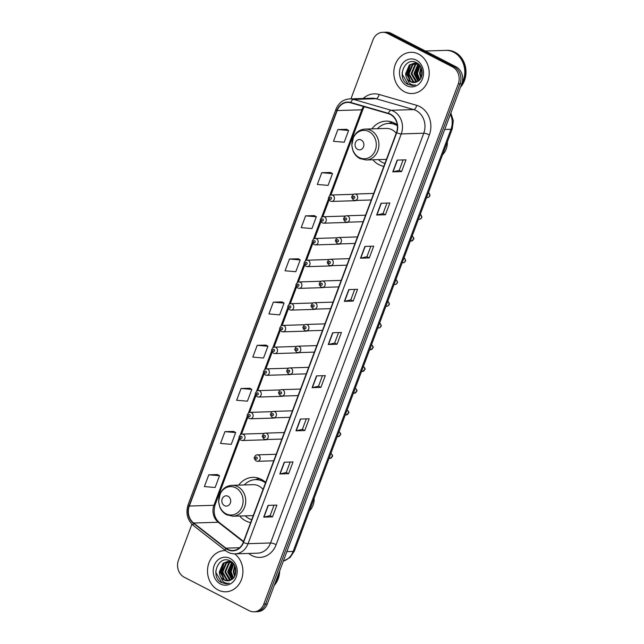 <?xml version="1.0" encoding="UTF-8"?>
<svg xmlns="http://www.w3.org/2000/svg" width="644" height="644" viewBox="0 0 644 644"><rect width="100%" height="100%" fill="white"/><g stroke="black" fill="none" stroke-linecap="round" stroke-linejoin="round"><path stroke-width="0.97" d="M265.658 482.412A22.757 19.553 -91.8 0 0 261.295 479.329A22.757 19.553 -91.8 0 0 252.818 477.373A22.757 19.553 -91.8 0 0 238.699 485.117M239.657 516.021A22.757 19.553 -91.8 0 0 245.75 520.916A22.757 19.553 -91.8 0 0 250.629 522.598M397.251 124.823A22.757 19.553 -91.8 0 0 394.49 123.085A22.757 19.553 -91.8 0 0 386.006 121.128A22.757 19.553 -91.8 0 0 371.894 128.872M372.852 159.776A22.757 19.553 -91.8 0 0 378.938 164.671A22.757 19.553 -91.8 0 0 383.824 166.353M354.071 200.421A3.22 2.769 -91.8 0 0 355.271 200.703A3.22 2.769 -91.8 0 0 356.301 200.437M345.941 222.164A3.22 2.769 -91.8 0 0 347.14 222.438A3.22 2.769 -91.8 0 0 348.171 222.172M337.81 243.899A3.22 2.769 -91.8 0 0 339.018 244.173A3.22 2.769 -91.8 0 0 340.048 243.907M329.688 265.634A3.22 2.769 -91.8 0 0 330.887 265.908A3.22 2.769 -91.8 0 0 331.918 265.642M321.557 287.369A3.22 2.769 -91.8 0 0 322.765 287.643A3.22 2.769 -91.8 0 0 323.795 287.377M313.435 309.104A3.22 2.769 -91.8 0 0 314.634 309.378A3.22 2.769 -91.8 0 0 315.665 309.112M305.304 330.839A3.22 2.769 -91.8 0 0 306.504 331.113A3.22 2.769 -91.8 0 0 307.542 330.847M297.182 352.574A3.22 2.769 -91.8 0 0 298.381 352.848A3.22 2.769 -91.8 0 0 299.412 352.582M289.051 374.309A3.22 2.769 -91.8 0 0 290.251 374.583A3.22 2.769 -91.8 0 0 291.281 374.317M280.929 396.044A3.22 2.769 -91.8 0 0 282.128 396.326A3.22 2.769 -91.8 0 0 283.159 396.052M272.798 417.779A3.22 2.769 -91.8 0 0 273.998 418.061A3.22 2.769 -91.8 0 0 275.028 417.787M264.676 439.514A3.22 2.769 -91.8 0 0 265.875 439.796A3.22 2.769 -91.8 0 0 266.906 439.522M191.912 524.192L178.452 560.2A12.88 11.069 -91.8 0 0 184.208 577.201L249.204 610.697A12.88 11.069 -91.8 0 0 254.002 611.8L257.519 611.687A12.88 11.069 -91.8 0 0 267.276 604.048L461.788 83.8A12.88 11.069 -91.8 0 0 456.033 66.799L391.037 33.303A12.88 11.069 -91.8 0 0 386.239 32.2L384.476 32.256A12.88 11.069 -91.8 0 1 389.274 33.359A12.88 11.069 -91.8 0 0 384.476 32.256L382.721 32.313A12.88 11.069 -91.8 0 0 372.965 39.952L350.932 98.87M254.002 611.8A12.88 11.069 -91.8 0 0 263.758 604.161L458.27 83.913A12.88 11.069 -91.8 0 0 452.515 66.912L454.27 66.855L389.274 33.359L454.27 66.855A12.88 11.069 -91.8 0 1 460.025 83.857A12.88 11.069 -91.8 0 0 454.27 66.855L456.033 66.799M263.758 604.161L265.513 604.104L460.025 83.857L265.513 604.104A12.88 11.069 -91.8 0 1 255.757 611.744A12.88 11.069 -91.8 0 0 265.513 604.104L267.276 604.048M418.552 54.088A20.616 17.702 -91.8 0 0 410.872 52.317A20.616 17.702 -91.8 0 0 394.104 68.908A20.616 17.702 -91.8 0 0 404.464 91.754A20.616 17.702 -91.8 0 0 412.152 93.525A20.616 17.702 -91.8 0 0 428.912 76.926A20.616 17.702 -91.8 0 0 418.552 54.088A20.616 17.702 -91.8 0 0 410.872 52.317A20.616 17.702 -91.8 0 0 394.104 68.908A20.616 17.702 -91.8 0 0 404.464 91.754A20.616 17.702 -91.8 0 0 412.152 93.525A20.616 17.702 -91.8 0 0 428.912 76.926A20.616 17.702 -91.8 0 0 418.552 54.088M225.545 550.588A20.616 17.702 -91.8 0 0 224.571 550.588A20.616 17.702 -91.8 0 0 207.811 567.179A20.616 17.702 -91.8 0 0 218.171 590.025A20.616 17.702 -91.8 0 0 225.851 591.796A20.616 17.702 -91.8 0 0 242.305 576.758A20.616 17.702 -91.8 0 0 234.682 553.88A20.616 17.702 -91.8 0 1 242.305 576.758A20.616 17.702 -91.8 0 1 225.851 591.796A20.616 17.702 -91.8 0 1 218.171 590.025A20.616 17.702 -91.8 0 1 207.811 567.179A20.616 17.702 -91.8 0 1 224.571 550.588A20.616 17.702 -91.8 0 1 225.545 550.588M390.312 114.455A13.741 11.801 88.2 0 1 396.446 132.592L243.247 542.353A13.741 11.801 88.2 0 1 232.838 550.507A13.741 11.801 88.2 0 1 225.907 548.165L193.643 523.025A13.741 11.801 88.2 0 1 189.312 506.047L337.182 110.567A13.741 11.801 88.2 0 1 347.583 102.412A13.741 11.801 88.2 0 1 350.755 102.815L388.356 113.674A13.741 11.801 88.2 0 1 390.312 114.455M390.425 114.141A14.088 12.099 -91.8 0 0 388.429 113.344L350.819 102.477A14.088 12.099 -91.8 0 0 336.909 110.422L189.046 505.902A14.088 12.099 -91.8 0 0 193.482 523.306L225.746 548.447A14.088 12.099 -91.8 0 0 243.513 542.49L396.72 132.728A14.088 12.099 -91.8 0 0 390.425 114.141M272.493 516.866L270.118 515.643L263.968 517.108A3.437 0.757 -159.5 0 1 263.702 517.14L272.493 516.866L276.896 505.097L268.105 505.363L263.702 517.14M288.625 473.702L286.258 472.487L280.1 473.952A3.437 0.757 -159.5 0 1 279.834 473.976L288.625 473.702L293.028 461.933L284.237 462.207L279.834 473.976M304.765 430.546L302.39 429.331L296.24 430.788A3.437 0.757 -159.5 0 1 295.974 430.82L304.765 430.546L309.168 418.777L300.37 419.051L295.974 430.82M322.443 375.71L318.522 386.191L312.372 387.632A3.437 0.757 -159.5 0 1 312.107 387.664L320.897 387.39L325.301 375.621L316.51 375.895L312.107 387.664M318.53 386.167L320.897 387.39M403.12 159.921L399.2 170.402L393.049 171.843A3.437 0.757 -159.5 0 1 392.792 171.876L401.582 171.602L405.978 159.833L397.187 160.106L392.792 171.876M399.208 170.386L401.582 171.602M386.98 203.077L383.067 213.558L376.917 215.007A3.437 0.757 -159.5 0 1 376.651 215.032L385.442 214.758L389.845 202.989L381.055 203.263L376.651 215.032M383.075 213.542L385.442 214.758M369.31 257.922L366.935 256.698L360.777 258.163A3.437 0.757 -159.5 0 1 360.519 258.196L369.31 257.922L373.705 246.153L364.915 246.419L360.519 258.196M354.715 289.398L350.795 299.879L344.645 301.32A3.437 0.757 -159.5 0 1 344.379 301.352L353.17 301.078L357.573 289.309L348.782 289.583L344.379 301.352M350.803 299.854L353.17 301.078M338.575 332.554L334.655 343.035L328.512 344.476A3.437 0.757 -159.5 0 1 328.247 344.508L337.037 344.234L341.433 332.465L332.642 332.739L328.247 344.508M334.663 343.011L337.037 344.234M452.515 66.912L387.519 33.416A12.88 11.069 -91.8 0 0 382.721 32.313M249.84 388.26L241.065 388.485L236.662 400.262L247.401 401.18L251.804 389.411L249.767 388.219M233.708 431.416L224.933 431.649L220.53 443.418L231.26 444.336L235.664 432.567L233.635 431.375M217.567 474.572L208.793 474.805L204.398 486.574L215.128 487.492L219.532 475.723L217.495 474.531M298.252 258.783L289.478 259.017L285.075 270.786L295.805 271.704L300.209 259.935L298.18 258.743M314.385 215.627L305.61 215.861L301.207 227.63L311.946 228.548L316.341 216.778L314.312 215.587M330.517 172.471L321.742 172.705L317.347 184.474L328.078 185.392L332.481 173.622L330.453 172.431M346.657 129.315L337.883 129.541L333.479 141.318L344.218 142.235L348.613 130.466L346.585 129.275M265.98 345.103L257.206 345.329L252.802 357.098L263.533 358.024L267.936 346.247L265.908 345.063M273.338 302.173L268.934 313.942L279.673 314.86L284.068 303.091L282.04 301.899L273.338 302.173L284.068 303.091M366.927 256.714L370.847 246.241M302.382 429.347L306.303 418.866M286.25 472.503L290.17 462.022M270.118 515.659L274.03 505.186M289.478 259.017L300.209 259.935M305.61 215.861L316.341 216.778M321.742 172.705L332.481 173.622M337.883 129.541L348.613 130.466M257.206 345.329L267.936 346.247M241.065 388.485L251.804 389.411M224.933 431.649L235.664 432.567M208.793 474.805L219.532 475.723M461.837 83.656A21.469 18.443 -91.8 0 0 453.682 52.22A21.469 18.443 -91.8 0 0 445.68 50.377L425.378 51.005M461.474 84.63A21.469 18.443 -91.8 0 0 453.899 52.212A21.469 18.443 -91.8 0 0 445.898 50.369A21.469 18.443 -91.8 0 0 445.785 50.369M460.508 87.23A21.469 18.443 -91.8 0 0 454.889 52.18A21.469 18.443 -91.8 0 0 446.888 50.337L445.898 50.369M420.894 78.149L419.526 73.432L420.967 67.306M421.248 77.465L420.226 73.408L421.289 67.998M419.486 80.049L416.74 73.521L419.719 65.358M419.84 79.663L417.433 73.496L420.025 65.76M418.045 81.233L413.947 73.601L417.731 64.722L418.511 64.159M418.407 80.983L414.647 73.585L418.841 64.384L416.137 73.77L418.592 80.846M416.604 81.981L415.662 81.555L411.154 73.69L414.937 64.811L417.095 63.531M416.958 81.828L411.854 73.674L415.638 64.786L417.449 63.659M415.179 82.424L412.868 81.643L408.36 73.778L412.144 64.891L415.694 63.201M416.04 63.136L417.111 63.032M415.533 82.343L413.569 81.619L409.061 73.754L412.844 64.875L416.04 63.257M416.386 63.176L417.151 63.056M406.251 77.111A9.708 8.34 -91.8 0 0 410.389 81.716A9.708 8.34 -91.8 0 0 414.012 82.553A9.708 8.34 -91.8 0 0 417.312 81.643C424.05 78.737 423.696 66.179 416.813 62.854C405.06 55.778 396.165 77.827 407.306 84.147L412.587 85.547L415.565 84.968C413.239 85.354 411.097 84.718 409.157 83.068L406.251 77.111L405.575 73.867L409.351 64.98L414.293 63.12L418.745 64.295M414.108 82.553L410.775 81.708L406.267 73.843L410.051 64.964L414.639 63.12M414.293 63.12L417.835 63.531M416.29 60.125A13.999 12.027 -91.8 0 0 400.471 67.234A13.999 12.027 -91.8 0 0 406.726 85.708A13.999 12.027 -91.8 0 0 422.545 78.608A13.999 12.027 -91.8 0 0 416.29 60.125M412.691 85.547L408.199 84.453L402.178 74.205L402.17 72.547M410.606 81.611L407.765 74.028L410.453 64.65M421.957 75.404L421.933 69.963M409.89 81.136L407.419 74.036L409.681 65.277M418.262 80.878L415.791 73.778L418.053 65.02M421.756 76.121L421.74 69.246M442.573 154.713A16.1 13.83 -91.8 0 0 447.355 141.922M357.702 149.432A5.152 4.428 -91.8 0 0 363.522 146.816A5.152 4.428 -91.8 0 0 361.22 140.014A5.152 4.428 -91.8 0 0 355.399 142.63A5.152 4.428 -91.8 0 0 357.702 149.432M396.221 133.187A15.456 13.283 -91.8 0 0 391.995 129.75A15.456 13.283 -91.8 0 0 386.239 128.422L365.164 129.082C360.044 129.42 356.172 132.012 353.548 136.842L351.785 145.327L353.041 150.921C354.49 154.359 356.768 156.903 359.867 158.553L366.13 159.986A15.456 13.283 -91.8 0 0 378.696 147.54A15.456 13.283 -91.8 0 0 370.928 130.41A15.456 13.283 -91.8 0 0 365.164 129.082M378.406 159.599A20.399 17.525 -91.8 0 0 382.383 162.433A20.399 17.525 -91.8 0 0 384.903 163.471M397.364 125.741A20.399 17.525 -91.8 0 0 396.318 125.161A20.399 17.525 -91.8 0 0 388.718 123.407A20.399 17.525 -91.8 0 0 377.448 128.695M397.3 125.186A20.399 17.525 -91.8 0 0 397.203 125.129A20.399 17.525 -91.8 0 0 389.596 123.382L388.718 123.407M388.646 123.407L392.542 122.215M309.378 510.958A16.1 13.83 -91.8 0 0 314.159 498.166M224.506 505.677A5.152 4.428 -91.8 0 0 230.327 503.061A5.152 4.428 -91.8 0 0 228.032 496.258A5.152 4.428 -91.8 0 0 222.204 498.875A5.152 4.428 -91.8 0 0 224.506 505.677M263.026 489.432A15.456 13.283 -91.8 0 0 258.799 485.995A15.456 13.283 -91.8 0 0 253.044 484.674L231.977 485.326C226.849 485.665 222.977 488.257 220.353 493.087L218.59 501.571L219.846 507.166C221.294 510.603 223.573 513.147 226.672 514.798L232.935 516.23A15.456 13.283 -91.8 0 0 245.501 503.785A15.456 13.283 -91.8 0 0 237.733 486.655A15.456 13.283 -91.8 0 0 231.977 485.326M245.211 515.844A20.399 17.525 -91.8 0 0 249.188 518.678A20.399 17.525 -91.8 0 0 251.707 519.716M265.481 482.871A20.399 17.525 -91.8 0 0 263.13 481.406A20.399 17.525 -91.8 0 0 255.523 479.651A20.399 17.525 -91.8 0 0 244.253 484.94M265.417 482.195A20.399 17.525 -91.8 0 0 264.008 481.374A20.399 17.525 -91.8 0 0 256.401 479.627L255.523 479.651M255.451 479.651L259.347 478.46M275.543 581.918A21.469 18.443 -91.8 0 0 277.942 575.511M275.181 582.901A21.469 18.443 -91.8 0 0 278.385 574.327M274.207 585.501A21.469 18.443 -91.8 0 0 279.697 570.817M234.601 576.42L233.233 571.703L234.674 565.577M234.947 575.736L233.933 571.679L234.996 566.269M233.184 578.328L230.439 571.792L233.426 563.629M233.539 577.934L231.14 571.767L233.732 564.031M231.751 579.503L227.654 571.88L231.429 562.993L232.21 562.429M232.114 579.254L228.346 571.856L232.54 562.655L229.844 572.041L232.299 579.117M230.302 580.26L229.361 579.825L224.861 571.961L228.644 563.081L230.802 561.81M230.657 580.099L225.553 571.944L229.336 563.057L231.156 561.93M228.886 580.695L226.575 579.914L222.067 572.049L225.851 563.17L229.393 561.471M229.739 561.407L230.81 561.302M229.24 580.614L227.268 579.89L222.768 572.025L226.543 563.146L229.747 561.528M230.093 561.447L230.85 561.327M219.95 575.382A9.708 8.34 -91.8 0 0 224.096 579.994A9.708 8.34 -91.8 0 0 227.71 580.824A9.708 8.34 -91.8 0 0 231.019 579.914C237.757 577.016 237.394 564.45 230.512 561.125C218.759 554.057 209.864 576.098 221.005 582.418L226.294 583.826L229.272 583.239C226.938 583.625 224.804 582.989 222.856 581.339L219.95 575.382L219.274 572.138L223.057 563.25L227.992 561.391L232.452 562.566M227.807 580.824L224.482 579.978L219.974 572.114L223.758 563.234L228.346 561.391M227.992 561.391L231.542 561.801M229.997 558.396A13.999 12.027 -91.8 0 0 214.178 565.504A13.999 12.027 -91.8 0 0 220.425 583.987A13.999 12.027 -91.8 0 0 236.251 576.879A13.999 12.027 -91.8 0 0 229.997 558.396M226.294 583.826L221.898 582.723L215.885 572.476L215.869 570.817M224.313 579.89L221.464 572.299L224.16 562.928M235.656 573.675L235.64 568.233M223.589 579.407L221.117 572.315L223.379 563.548M231.969 579.149L229.489 572.049L231.76 563.291M235.463 574.392L235.446 567.517M283.32 561.125A17.179 14.756 -91.8 0 0 293.141 551.441L450.985 129.283A17.179 14.756 -91.8 0 0 450.406 114.246M444.706 129.476L450.985 129.283A8.589 1.892 20.5 0 0 452.257 128.8L294.421 550.958L290.066 557.503L283.296 561.198M391.037 33.303L387.519 33.416M461.788 83.8L458.27 83.913M294.421 550.958A8.589 1.892 20.5 0 1 293.141 551.441L286.87 551.634M363.232 98.484A21.469 18.443 88.2 0 1 379.107 94.475L416.716 105.342A21.469 18.443 88.2 0 1 429.355 134.902L276.155 544.655A4.291 0.95 20.5 0 0 270.569 542.981L423.768 133.219A17.179 14.756 -91.8 0 0 416.096 110.551A17.179 14.756 -91.8 0 0 413.657 109.577L376.056 98.717A17.179 14.756 -91.8 0 0 372.095 98.21L349.587 98.91A17.179 14.756 88.2 0 1 353.548 99.409A4.291 2.117 106.1 0 0 350.819 102.477M276.155 544.655A21.469 18.443 88.2 0 1 251.893 555.555A21.469 18.443 88.2 0 1 249.067 553.743L248.689 553.446M257.56 553.172A17.179 14.756 -91.8 0 0 270.569 542.981L248.061 543.681A17.179 14.756 88.2 0 1 235.052 553.872L257.56 553.172M379.107 94.475A4.291 2.117 -73.9 0 1 376.056 98.717L353.548 99.409L391.149 110.277A17.179 14.756 88.2 0 1 393.597 111.251A17.179 14.756 88.2 0 1 401.268 133.92A4.291 0.95 -159.5 0 1 396.72 132.728M388.429 113.344A4.291 2.117 106.1 0 1 391.149 110.277L413.657 109.577A4.291 2.117 -73.9 0 0 416.716 105.342M349.587 98.91C343.18 99.418 338.631 102.895 335.943 109.343A4.291 0.95 20.5 0 0 336.909 110.422M189.046 505.902A4.291 0.95 -159.5 0 1 188.08 504.824C185.536 513.147 187.348 520.078 193.522 525.633L225.786 550.773C228.572 552.914 231.663 553.945 235.052 553.872M193.482 523.306A4.291 1.787 127.9 0 0 193.522 525.633M225.746 548.447A4.291 1.787 127.9 0 0 225.786 550.773M243.513 542.49A4.291 0.95 20.5 0 0 248.061 543.681L401.268 133.92L423.768 133.219A4.291 0.95 20.5 0 1 429.355 134.902M189.312 506.047L213.929 505.282A13.741 11.801 -91.8 0 0 218.26 522.26L243.424 541.87M193.643 523.025L218.26 522.26A7.728 3.22 -52.1 0 1 219.354 522.566L243.585 541.451M225.907 548.165L239.608 547.738M363.546 106.51A13.741 11.801 -91.8 0 0 361.799 109.802L329.656 195.752M337.182 110.567L361.799 109.802A7.728 1.707 20.5 0 0 362.942 109.367L330.895 195.092M328.601 198.577L321.533 217.487M320.479 220.312L313.403 239.23M312.348 242.047L305.28 260.965M304.226 263.782L297.15 282.7M296.095 285.517L289.027 304.435M287.973 307.252L280.897 326.17M279.842 328.987L272.774 347.905M271.72 350.73L264.644 369.64M263.589 372.465L256.521 391.375M255.459 394.2L248.391 413.11M247.336 415.935L240.268 434.845M239.206 437.67L213.929 505.282A7.728 1.707 20.5 0 0 215.08 504.848C213.027 512.31 214.452 518.219 219.354 522.566M328.512 344.476L332.9 332.731M344.645 301.32L349.04 289.575M360.777 258.163L365.172 246.411M376.917 215.007L381.312 203.254M393.049 171.843L397.445 160.098M312.372 387.632L316.768 375.887M296.24 430.788L300.627 419.043M280.1 473.952L284.495 462.199M263.968 517.108L268.355 505.355M359.239 157.555A14.2 12.196 -91.8 0 0 375.291 150.35A14.2 12.196 -91.8 0 0 368.948 131.601A14.2 12.196 -91.8 0 0 352.896 138.814A14.2 12.196 -91.8 0 0 359.239 157.555M226.052 513.799A14.2 12.196 -91.8 0 0 242.096 506.595A14.2 12.196 -91.8 0 0 235.752 487.846A14.2 12.196 -91.8 0 0 219.701 495.059A14.2 12.196 -91.8 0 0 226.052 513.799M373.697 193.45L354.844 194.037A3.22 2.769 88.2 0 1 356.043 194.311A3.22 2.769 88.2 0 1 357.662 197.877A3.22 2.769 88.2 0 1 355.045 200.469L371.258 199.97M354.208 196.307A1.071 0.926 -91.8 0 0 353.476 198.272A1.071 0.926 -91.8 0 0 354.208 196.307M428.397 192.604L429.983 194.939C430.079 196.074 429.266 196.959 427.552 197.579A2.576 2.214 -91.8 0 0 428.381 192.661M365.567 215.185L346.714 215.772A3.22 2.769 88.2 0 1 347.913 216.046A3.22 2.769 88.2 0 1 349.531 219.612A3.22 2.769 88.2 0 1 346.915 222.212L363.127 221.705M346.086 218.042A1.071 0.926 -91.8 0 0 345.353 220.007A1.071 0.926 -91.8 0 0 346.086 218.042M420.274 214.347L421.86 216.674C421.949 217.809 421.144 218.694 419.421 219.314A2.576 2.214 -91.8 0 0 420.25 214.396M357.444 236.92L338.591 237.507A3.22 2.769 88.2 0 1 339.791 237.781A3.22 2.769 88.2 0 1 341.409 241.355A3.22 2.769 88.2 0 1 338.784 243.947L355.005 243.44M337.955 239.777A1.071 0.926 -91.8 0 0 337.223 241.742A1.071 0.926 -91.8 0 0 337.955 239.777M412.144 236.082L412.345 236.171C413.77 237.733 414.213 238.683 413.673 239.029L411.299 241.049A2.576 2.214 -91.8 0 0 412.128 236.131M349.314 258.655L330.461 259.242A3.22 2.769 88.2 0 1 331.66 259.516A3.22 2.769 88.2 0 1 333.278 263.09A3.22 2.769 88.2 0 1 330.662 265.682L346.875 265.175M329.833 261.512A1.071 0.926 -91.8 0 0 329.092 263.477A1.071 0.926 -91.8 0 0 329.833 261.512M404.021 257.817L405.607 260.144C405.696 261.287 404.891 262.164 403.168 262.784A2.576 2.214 -91.8 0 0 403.997 257.866M341.191 280.39L322.338 280.977A3.22 2.769 88.2 0 1 323.538 281.251A3.22 2.769 88.2 0 1 325.156 284.825A3.22 2.769 88.2 0 1 322.531 287.417L338.752 286.91M321.702 283.247A1.071 0.926 -91.8 0 0 320.97 285.212A1.071 0.926 -91.8 0 0 321.702 283.247M395.891 279.552L397.477 281.879C397.573 283.022 396.76 283.899 395.046 284.519A2.576 2.214 -91.8 0 0 395.875 279.609M333.061 302.125L314.208 302.712A3.22 2.769 88.2 0 1 315.407 302.986A3.22 2.769 88.2 0 1 317.025 306.56A3.22 2.769 88.2 0 1 314.409 309.152L330.622 308.645M313.58 304.982A1.071 0.926 -91.8 0 0 312.839 306.947A1.071 0.926 -91.8 0 0 313.58 304.982M387.769 301.287L389.354 303.614C389.443 304.757 388.638 305.634 386.915 306.254A2.576 2.214 -91.8 0 0 387.744 301.344M324.938 323.86L306.085 324.447A3.22 2.769 88.2 0 1 307.285 324.721A3.22 2.769 88.2 0 1 308.903 328.295A3.22 2.769 88.2 0 1 306.278 330.887L322.499 330.38M305.449 326.717A1.071 0.926 -91.8 0 0 304.717 328.682A1.071 0.926 -91.8 0 0 305.449 326.717M379.638 323.022L381.224 325.349C381.32 326.492 380.507 327.369 378.793 327.989A2.576 2.214 -91.8 0 0 379.622 323.079M316.808 345.595L297.955 346.182A3.22 2.769 88.2 0 1 299.154 346.464A3.22 2.769 88.2 0 1 300.772 350.03A3.22 2.769 88.2 0 1 298.156 352.622L314.369 352.115M297.327 348.452A1.071 0.926 -91.8 0 0 296.586 350.417A1.071 0.926 -91.8 0 0 297.327 348.452M371.516 344.757L371.717 344.846C373.134 346.416 373.576 347.366 373.037 347.704L370.662 349.724A2.576 2.214 -91.8 0 0 371.491 344.814M308.677 367.338L289.832 367.917A3.22 2.769 88.2 0 1 291.032 368.199A3.22 2.769 88.2 0 1 292.65 371.765A3.22 2.769 88.2 0 1 290.025 374.357L306.246 373.858M289.196 370.195A1.071 0.926 -91.8 0 0 288.464 372.152A1.071 0.926 -91.8 0 0 289.196 370.195M363.385 366.492L363.586 366.589C365.011 368.151 365.454 369.101 364.915 369.439L362.54 371.459A2.576 2.214 -91.8 0 0 363.369 366.549M300.555 389.073L281.702 389.652A3.22 2.769 88.2 0 1 282.901 389.934A3.22 2.769 88.2 0 1 284.519 393.5A3.22 2.769 88.2 0 1 281.903 396.092L298.116 395.593M281.066 391.93A1.071 0.926 -91.8 0 0 280.333 393.887A1.071 0.926 -91.8 0 0 281.066 391.93M355.263 388.227L355.456 388.324C356.881 389.886 357.323 390.836 356.784 391.174L354.409 393.194A2.576 2.214 -91.8 0 0 355.238 388.284M292.424 410.808L273.579 411.387A3.22 2.769 88.2 0 1 274.779 411.669A3.22 2.769 88.2 0 1 276.397 415.235A3.22 2.769 88.2 0 1 273.772 417.827L289.993 417.328M272.943 413.665A1.071 0.926 -91.8 0 0 272.211 415.621A1.071 0.926 -91.8 0 0 272.943 413.665M347.132 409.962L347.333 410.059C348.758 411.621 349.201 412.571 348.662 412.917L346.287 414.929A2.576 2.214 -91.8 0 0 347.116 410.019M284.302 432.543L265.449 433.13A3.22 2.769 88.2 0 1 266.648 433.404A3.22 2.769 88.2 0 1 268.266 436.97A3.22 2.769 88.2 0 1 265.65 439.562L281.863 439.063M264.813 435.4A1.071 0.926 -91.8 0 0 264.08 437.365A1.071 0.926 -91.8 0 0 264.813 435.4M339.01 431.697L339.203 431.794C340.628 433.356 341.07 434.306 340.531 434.652L338.156 436.664A2.576 2.214 -91.8 0 0 338.986 431.754M276.171 454.278L257.318 454.865A3.22 2.769 88.2 0 1 258.526 455.139A3.22 2.769 88.2 0 1 260.144 458.705A3.22 2.769 88.2 0 1 257.519 461.297L273.74 460.798M256.69 457.135A1.071 0.926 -91.8 0 0 255.958 459.1A1.071 0.926 -91.8 0 0 256.69 457.135M330.879 453.432L331.08 453.529C332.505 455.091 332.948 456.041 332.409 456.387L330.026 458.407A2.576 2.214 -91.8 0 0 330.863 453.489M332.755 195.269A3.22 2.769 88.2 0 1 334.373 198.843A3.22 2.769 88.2 0 1 331.749 201.435L330.3 201.105C328.537 199.117 327.989 197.933 328.649 197.547C329.366 195.744 330.332 194.891 331.547 194.995A3.22 2.769 88.2 0 1 332.755 195.269M330.187 199.229A1.071 0.926 -91.8 0 0 330.919 197.265A1.071 0.926 -91.8 0 0 330.187 199.229M324.624 217.004A3.22 2.769 88.2 0 1 326.242 220.578A3.22 2.769 88.2 0 1 323.626 223.17L322.177 222.84C320.414 220.852 319.859 219.668 320.519 219.282C321.243 217.479 322.209 216.626 323.425 216.73A3.22 2.769 88.2 0 1 324.624 217.004M322.056 220.964A1.071 0.926 -91.8 0 0 322.789 219A1.071 0.926 -91.8 0 0 322.056 220.964M316.494 238.739A3.22 2.769 88.2 0 1 318.12 242.313A3.22 2.769 88.2 0 1 315.496 244.905L314.047 244.575C312.284 242.587 311.736 241.403 312.396 241.017C313.113 239.214 314.079 238.361 315.294 238.465A3.22 2.769 88.2 0 1 316.494 238.739M313.934 242.699A1.071 0.926 -91.8 0 0 314.666 240.735A1.071 0.926 -91.8 0 0 313.934 242.699M308.371 260.474A3.22 2.769 88.2 0 1 309.989 264.048A3.22 2.769 88.2 0 1 307.373 266.64L305.924 266.31C304.161 264.322 303.606 263.138 304.266 262.752C304.99 260.949 305.956 260.104 307.172 260.2A3.22 2.769 88.2 0 1 308.371 260.474M305.803 264.434A1.071 0.926 -91.8 0 0 306.536 262.47A1.071 0.926 -91.8 0 0 305.803 264.434M300.241 282.209A3.22 2.769 88.2 0 1 301.867 285.783A3.22 2.769 88.2 0 1 299.243 288.375L297.794 288.045C296.031 286.057 295.475 284.873 296.135 284.487C296.86 282.684 297.826 281.839 299.041 281.935A3.22 2.769 88.2 0 1 300.241 282.209M297.681 286.169A1.071 0.926 -91.8 0 0 298.413 284.205A1.071 0.926 -91.8 0 0 297.681 286.169M292.118 303.952A3.22 2.769 88.2 0 1 293.736 307.518A3.22 2.769 88.2 0 1 291.12 310.11L289.671 309.78C287.9 307.8 287.353 306.608 288.013 306.222C288.737 304.419 289.703 303.574 290.919 303.67A3.22 2.769 88.2 0 1 292.118 303.952M289.55 307.904A1.071 0.926 -91.8 0 0 290.283 305.94A1.071 0.926 -91.8 0 0 289.55 307.904M283.988 325.687A3.22 2.769 88.2 0 1 285.614 329.253A3.22 2.769 88.2 0 1 282.99 331.845L281.541 331.515C279.778 329.535 279.222 328.343 279.882 327.957C280.607 326.154 281.573 325.309 282.788 325.405A3.22 2.769 88.2 0 1 283.988 325.687M281.428 329.639A1.071 0.926 -91.8 0 0 282.161 327.683A1.071 0.926 -91.8 0 0 281.428 329.639M275.865 347.422A3.22 2.769 88.2 0 1 277.483 350.988A3.22 2.769 88.2 0 1 274.867 353.58L273.41 353.25C271.647 351.27 271.1 350.078 271.76 349.692C272.484 347.897 273.45 347.044 274.666 347.14A3.22 2.769 88.2 0 1 275.865 347.422M273.298 351.374A1.071 0.926 -91.8 0 0 274.03 349.418A1.071 0.926 -91.8 0 0 273.298 351.374M267.735 369.157A3.22 2.769 88.2 0 1 269.353 372.723A3.22 2.769 88.2 0 1 266.737 375.315L265.288 374.985C263.525 373.005 262.969 371.821 263.629 371.435C264.354 369.632 265.32 368.779 266.536 368.875A3.22 2.769 88.2 0 1 267.735 369.157M265.175 373.109A1.071 0.926 -91.8 0 0 265.908 371.153A1.071 0.926 -91.8 0 0 265.175 373.109M259.613 390.892A3.22 2.769 88.2 0 1 261.231 394.458A3.22 2.769 88.2 0 1 258.614 397.05L257.157 396.72C255.394 394.74 254.847 393.556 255.507 393.17C256.232 391.367 257.197 390.514 258.413 390.618A3.22 2.769 88.2 0 1 259.613 390.892M257.045 394.844A1.071 0.926 -91.8 0 0 257.777 392.888A1.071 0.926 -91.8 0 0 257.045 394.844M251.482 412.627A3.22 2.769 88.2 0 1 253.1 416.193A3.22 2.769 88.2 0 1 250.484 418.785L249.035 418.455C247.272 416.475 246.716 415.291 247.377 414.905C248.101 413.102 249.067 412.249 250.283 412.353A3.22 2.769 88.2 0 1 251.482 412.627M248.922 416.588A1.071 0.926 -91.8 0 0 249.655 414.623A1.071 0.926 -91.8 0 0 248.922 416.588M243.36 434.362A3.22 2.769 88.2 0 1 244.978 437.928A3.22 2.769 88.2 0 1 242.361 440.52L240.904 440.198C239.141 438.21 238.594 437.026 239.254 436.64C239.971 434.837 240.945 433.984 242.16 434.088A3.22 2.769 88.2 0 1 243.36 434.362M240.792 438.323A1.071 0.926 -91.8 0 0 241.524 436.358A1.071 0.926 -91.8 0 0 240.792 438.323M450.856 113.038L453.336 120.75L452.257 128.8M335.943 109.343L188.08 504.824M364.246 106.711L362.942 109.367M329.076 199.954L322.765 216.827M320.945 221.689L314.634 238.562M312.823 243.424L306.512 260.297M304.692 265.159L298.381 282.032M296.562 286.894L290.259 303.767M288.44 308.629L282.128 325.502M280.309 330.372L274.006 347.237M272.187 352.107L265.875 368.972M264.056 373.842L257.753 390.707M255.934 395.577L249.622 412.45M247.803 417.312L241.5 434.185M239.681 439.047L215.08 504.848M386.44 159.35L366.13 159.986M388.3 123.423L392.285 122.127M253.245 515.594L232.935 516.23M255.105 479.667L259.089 478.371M354.844 194.037C353.628 193.933 352.654 194.786 351.938 196.589C351.278 196.975 351.825 198.159 353.588 200.139L355.045 200.469M427.552 197.579L426.529 197.611M346.714 215.772C345.498 215.668 344.532 216.521 343.807 218.324C343.147 218.71 343.703 219.894 345.466 221.882L346.915 222.212M419.421 219.314L418.407 219.346M338.591 237.507C337.376 237.403 336.401 238.256 335.685 240.059C335.025 240.445 335.572 241.629 337.335 243.617L338.784 243.947M411.299 241.049L410.276 241.081M330.461 259.242C329.245 259.138 328.279 259.991 327.555 261.794C326.894 262.18 327.45 263.364 329.213 265.352L330.662 265.682M403.168 262.784L402.154 262.816M322.338 280.977C321.123 280.873 320.149 281.726 319.432 283.529C318.772 283.915 319.319 285.099 321.082 287.087L322.531 287.417M395.046 284.519L394.023 284.551M314.208 302.712C312.992 302.616 312.026 303.461 311.302 305.264C310.641 305.65 311.197 306.834 312.96 308.822L314.409 309.152M386.915 306.254L385.901 306.286M306.085 324.447C304.87 324.351 303.896 325.196 303.179 326.999C302.519 327.385 303.066 328.569 304.829 330.557L306.278 330.887M378.793 327.989L377.77 328.021M297.955 346.182C296.739 346.086 295.773 346.931 295.049 348.734C294.389 349.12 294.944 350.312 296.707 352.292L298.156 352.622M370.662 349.724L369.648 349.756M289.832 367.917C288.617 367.821 287.643 368.666 286.926 370.469C286.266 370.855 286.813 372.047 288.576 374.027L290.025 374.357M362.54 371.459L361.517 371.491M281.702 389.652C280.486 389.556 279.52 390.409 278.796 392.204C278.136 392.59 278.691 393.782 280.454 395.762L281.903 396.092M354.409 393.194L353.395 393.226M273.579 411.387C272.364 411.291 271.39 412.144 270.673 413.947C270.013 414.334 270.561 415.517 272.323 417.497L273.772 417.827M346.287 414.929L345.264 414.961M265.449 433.13C264.233 433.026 263.267 433.879 262.543 435.682C261.883 436.069 262.438 437.252 264.201 439.232L265.65 439.562M338.156 436.664L337.134 436.696M257.318 454.865C256.103 454.761 255.137 455.614 254.42 457.417C253.76 457.804 254.308 458.987 256.071 460.967L257.519 461.297M330.026 458.407L329.012 458.439M355.271 200.703L331.749 201.435M353.693 194.303L331.547 194.995M347.14 222.438L323.626 223.17M345.57 216.038L323.425 216.73M339.018 244.173L315.496 244.905M337.44 237.781L315.294 238.465M330.887 265.908L307.373 266.64M329.317 259.516L307.172 260.2M322.765 287.643L299.243 288.375M321.187 281.251L299.041 281.935M314.634 309.378L291.12 310.11M313.065 302.986L290.919 303.67M306.504 331.113L282.99 331.845M304.934 324.721L282.788 325.405M298.381 352.848L274.867 353.58M296.812 346.456L274.666 347.14M290.251 374.583L266.737 375.315M288.681 368.191L266.536 368.875M282.128 396.326L258.614 397.05M280.559 389.926L258.413 390.618M273.998 418.061L250.484 418.785M272.428 411.661L250.283 412.353M265.875 439.796L242.361 440.52M264.306 433.396L242.16 434.088"/></g></svg>
